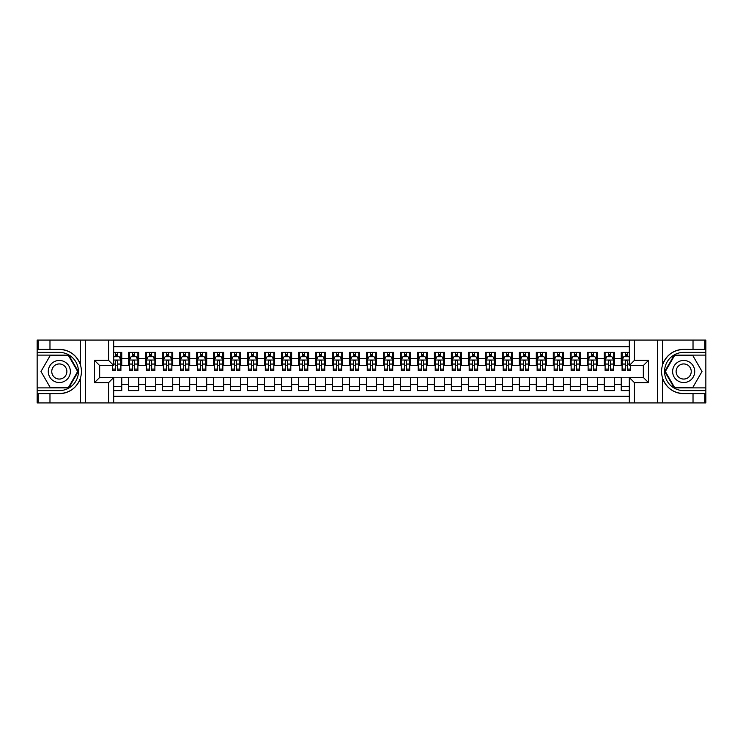 <?xml version="1.0" encoding="UTF-8"?>
<svg xmlns="http://www.w3.org/2000/svg" width="743" height="743" viewBox="0 0 743 743"><rect width="100%" height="100%" fill="white"/><g stroke="black" fill="none" stroke-linecap="round" stroke-linejoin="round"><path stroke-width="1.11" d="M113.688 402.929L629.312 402.929L629.312 377.528L643.41 377.528L643.41 365.472L629.312 365.472L629.312 340.071L113.688 340.071L113.688 365.472L99.59 365.472L99.59 377.528L113.688 377.528L113.688 402.929L49.976 402.929L49.976 393.632L59.319 393.632C69.721 393.001 76.761 387.818 80.448 378.076C81.749 373.692 81.749 369.317 80.448 364.924C76.761 355.182 69.721 349.999 59.319 349.368L49.976 349.368L49.976 340.071L37.15 340.071L37.15 387.892L68.783 387.892L78.256 371.5L68.783 355.108L37.15 355.108M629.312 352.386L621.241 352.386L621.241 358.59L614.452 358.59L614.452 365.38L621.241 365.38L621.241 358.59M614.452 358.59L614.452 352.386L604.254 352.386L604.254 358.59L597.456 358.59L597.456 365.38L604.254 365.38L604.254 358.59M597.456 358.59L597.456 352.386L587.267 352.386L587.267 358.59L580.469 358.59L580.469 365.38L587.267 365.38L587.267 358.59M580.469 358.59L580.469 352.386L570.271 352.386L570.271 358.59L563.482 358.59L563.482 365.38L570.271 365.38L570.271 358.59M563.482 358.59L563.482 352.386L553.284 352.386L553.284 358.59L546.486 358.59L546.486 365.38L553.284 365.38L553.284 358.59M546.486 358.59L546.486 352.386L536.297 352.386L536.297 358.59L529.499 358.59L529.499 365.38L536.297 365.38L536.297 358.59M529.499 358.59L529.499 352.386L519.311 352.386L519.311 358.59L512.512 358.59L512.512 365.38L519.311 365.38L519.311 358.59M512.512 358.59L512.512 352.386L502.314 352.386L502.314 358.59L495.525 358.59L495.525 365.38L502.314 365.38L502.314 358.59M495.525 358.59L495.525 352.386L485.328 352.386L485.328 358.59L478.529 358.59L478.529 365.38L485.328 365.38L485.328 358.59M478.529 358.59L478.529 352.386L468.341 352.386L468.341 358.59L461.542 358.59L461.542 365.38L468.341 365.38L468.341 358.59M461.542 358.59L461.542 352.386L451.354 352.386L451.354 358.59L444.555 358.59L444.555 365.38L451.354 365.38L451.354 358.59M444.555 358.59L444.555 352.386L434.358 352.386L434.358 358.59L427.569 358.59L427.569 365.38L434.358 365.38L434.358 358.59M427.569 358.59L427.569 352.386L417.371 352.386L417.371 358.59L410.573 358.59L410.573 365.38L417.371 365.38L417.371 358.59M410.573 358.59L410.573 352.386L400.384 352.386L400.384 358.59L393.586 358.59L393.586 365.38L400.384 365.38L400.384 358.59M393.586 358.59L393.586 352.386L383.388 352.386L383.388 358.59L376.599 358.59L376.599 365.38L383.388 365.38L383.388 358.59M376.599 358.59L376.599 352.386L366.401 352.386L366.401 358.59L359.612 358.59L359.612 365.38L366.401 365.38L366.401 358.59M359.612 358.59L359.612 352.386L349.414 352.386L349.414 358.59L342.616 358.59L342.616 365.38L349.414 365.38L349.414 358.59M342.616 358.59L342.616 352.386L332.427 352.386L332.427 358.59L325.629 358.59L325.629 365.38L332.427 365.38L332.427 358.59M325.629 358.59L325.629 352.386L315.431 352.386L315.431 358.59L308.642 358.59L308.642 365.38L315.431 365.38L315.431 358.59M308.642 358.59L308.642 352.386L298.445 352.386L298.445 358.59L291.646 358.59L291.646 365.38L298.445 365.38L298.445 358.59M291.646 358.59L291.646 352.386L281.458 352.386L281.458 358.59L274.659 358.59L274.659 365.38L281.458 365.38L281.458 358.59M274.659 358.59L274.659 352.386L264.471 352.386L264.471 358.59L257.672 358.59L257.672 365.38L264.471 365.38L264.471 358.59M257.672 358.59L257.672 352.386L247.475 352.386L247.475 358.59L240.686 358.59L240.686 365.38L247.475 365.38L247.475 358.59M240.686 358.59L240.686 352.386L230.488 352.386L230.488 358.59L223.689 358.59L223.689 365.38L230.488 365.38L230.488 358.59M223.689 358.59L223.689 352.386L213.501 352.386L213.501 358.59L206.703 358.59L206.703 365.38L213.501 365.38L213.501 358.59M206.703 358.59L206.703 352.386L196.514 352.386L196.514 358.59L189.716 358.59L189.716 365.38L196.514 365.38L196.514 358.59M189.716 358.59L189.716 352.386L179.518 352.386L179.518 358.59L172.729 358.59L172.729 365.38L179.518 365.38L179.518 358.59M172.729 358.59L172.729 352.386L162.531 352.386L162.531 358.59L155.733 358.59L155.733 365.38L162.531 365.38L162.531 358.59M155.733 358.59L155.733 352.386L145.544 352.386L145.544 358.59L138.746 358.59L138.746 365.38L145.544 365.38L145.544 358.59M138.746 358.59L138.746 352.386L128.548 352.386L128.548 365.38L121.759 365.38L121.759 352.386L113.688 352.386M113.688 390.614L121.759 390.614L121.759 377.62L128.548 377.62L128.548 390.614L138.746 390.614L138.746 377.62L145.544 377.62L145.544 384.41L138.746 384.41M145.544 384.41L145.544 390.614L155.733 390.614L155.733 377.62L162.531 377.62L162.531 384.41L155.733 384.41M162.531 384.41L162.531 390.614L172.729 390.614L172.729 377.62L179.518 377.62L179.518 384.41L172.729 384.41M179.518 384.41L179.518 390.614L189.716 390.614L189.716 377.62L196.514 377.62L196.514 384.41L189.716 384.41M196.514 384.41L196.514 390.614L206.703 390.614L206.703 377.62L213.501 377.62L213.501 384.41L206.703 384.41M213.501 384.41L213.501 390.614L223.689 390.614L223.689 377.62L230.488 377.62L230.488 384.41L223.689 384.41M230.488 384.41L230.488 390.614L240.686 390.614L240.686 377.62L247.475 377.62L247.475 384.41L240.686 384.41M247.475 384.41L247.475 390.614L257.672 390.614L257.672 377.62L264.471 377.62L264.471 384.41L257.672 384.41M264.471 384.41L264.471 390.614L274.659 390.614L274.659 377.62L281.458 377.62L281.458 384.41L274.659 384.41M281.458 384.41L281.458 390.614L291.646 390.614L291.646 377.62L298.445 377.62L298.445 384.41L291.646 384.41M298.445 384.41L298.445 390.614L308.642 390.614L308.642 377.62L315.431 377.62L315.431 384.41L308.642 384.41M315.431 384.41L315.431 390.614L325.629 390.614L325.629 377.62L332.427 377.62L332.427 384.41L325.629 384.41M332.427 384.41L332.427 390.614L342.616 390.614L342.616 377.62L349.414 377.62L349.414 384.41L342.616 384.41M349.414 384.41L349.414 390.614L359.612 390.614L359.612 377.62L366.401 377.62L366.401 384.41L359.612 384.41M366.401 384.41L366.401 390.614L376.599 390.614L376.599 377.62L383.388 377.62L383.388 384.41L376.599 384.41M383.388 384.41L383.388 390.614L393.586 390.614L393.586 377.62L400.384 377.62L400.384 384.41L393.586 384.41M400.384 384.41L400.384 390.614L410.573 390.614L410.573 377.62L417.371 377.62L417.371 384.41L410.573 384.41M417.371 384.41L417.371 390.614L427.569 390.614L427.569 377.62L434.358 377.62L434.358 384.41L427.569 384.41M434.358 384.41L434.358 390.614L444.555 390.614L444.555 377.62L451.354 377.62L451.354 384.41L444.555 384.41M451.354 384.41L451.354 390.614L461.542 390.614L461.542 377.62L468.341 377.62L468.341 384.41L461.542 384.41M468.341 384.41L468.341 390.614L478.529 390.614L478.529 377.62L485.328 377.62L485.328 384.41L478.529 384.41M485.328 384.41L485.328 390.614L495.525 390.614L495.525 377.62L502.314 377.62L502.314 384.41L495.525 384.41M502.314 384.41L502.314 390.614L512.512 390.614L512.512 377.62L519.311 377.62L519.311 384.41L512.512 384.41M519.311 384.41L519.311 390.614L529.499 390.614L529.499 377.62L536.297 377.62L536.297 384.41L529.499 384.41M536.297 384.41L536.297 390.614L546.486 390.614L546.486 377.62L553.284 377.62L553.284 384.41L546.486 384.41M553.284 384.41L553.284 390.614L563.482 390.614L563.482 377.62L570.271 377.62L570.271 384.41L563.482 384.41M570.271 384.41L570.271 390.614L580.469 390.614L580.469 377.62L587.267 377.62L587.267 384.41L580.469 384.41M587.267 384.41L587.267 390.614L597.456 390.614L597.456 377.62L604.254 377.62L604.254 384.41L597.456 384.41M604.254 384.41L604.254 390.614L614.452 390.614L614.452 377.62L621.241 377.62L621.241 384.41L614.452 384.41M629.312 346.693L113.688 346.693M113.688 396.307L629.312 396.307M621.241 384.41L621.241 390.614L629.312 390.614M99.673 365.472L99.673 377.528M643.327 377.528L643.327 365.472M115.639 356.631L117.682 356.631M120.905 356.631L121.759 356.631M115.639 365.212L117.682 365.212M120.905 365.212L121.759 365.212M113.688 377.788L121.759 377.788M113.688 386.369L121.759 386.369M128.548 365.212L129.403 365.212M132.626 365.212L134.669 365.212M137.901 365.212L138.746 365.212M128.548 356.631L129.403 356.631M132.626 356.631L134.669 356.631M137.901 356.631L138.746 356.631M128.548 377.788L138.746 377.788M128.548 386.369L138.746 386.369M145.544 377.788L155.733 377.788M145.544 386.369L155.733 386.369M145.544 356.631L146.39 356.631M149.622 356.631L151.656 356.631M154.888 356.631L155.733 356.631M145.544 365.212L146.39 365.212M149.622 365.212L151.656 365.212M154.888 365.212L155.733 365.212M162.531 377.788L172.729 377.788M162.531 386.369L172.729 386.369M162.531 356.631L163.376 356.631M166.608 356.631L168.652 356.631M171.874 356.631L172.729 356.631M162.531 365.212L163.376 365.212M166.608 365.212L168.652 365.212M171.874 365.212L172.729 365.212M179.518 377.788L189.716 377.788M179.518 386.369L189.716 386.369M179.518 356.631L180.373 356.631M183.595 356.631L185.639 356.631M188.861 356.631L189.716 356.631M179.518 365.212L180.373 365.212M183.595 365.212L185.639 365.212M188.861 365.212L189.716 365.212M196.514 377.788L206.703 377.788M196.514 386.369L206.703 386.369M196.514 356.631L197.359 356.631M200.591 356.631L202.625 356.631M205.857 356.631L206.703 356.631M196.514 365.212L197.359 365.212M200.591 365.212L202.625 365.212M205.857 365.212L206.703 365.212M213.501 377.788L223.689 377.788M213.501 386.369L223.689 386.369M213.501 356.631L214.346 356.631M217.578 356.631L219.612 356.631M222.844 356.631L223.689 356.631M213.501 365.212L214.346 365.212M217.578 365.212L219.612 365.212M222.844 365.212L223.689 365.212M230.488 377.788L240.686 377.788M230.488 386.369L240.686 386.369M230.488 356.631L231.342 356.631M234.565 356.631L236.608 356.631M239.831 356.631L240.686 356.631M230.488 365.212L231.342 365.212M234.565 365.212L236.608 365.212M239.831 365.212L240.686 365.212M247.475 377.788L257.672 377.788M247.475 386.369L257.672 386.369M247.475 356.631L248.329 356.631M251.552 356.631L253.595 356.631M256.818 356.631L257.672 356.631M247.475 365.212L248.329 365.212M251.552 365.212L253.595 365.212M256.818 365.212L257.672 365.212M264.471 377.788L274.659 377.788M264.471 386.369L274.659 386.369M264.471 356.631L265.316 356.631M268.548 356.631L270.582 356.631M273.814 356.631L274.659 356.631M264.471 365.212L265.316 365.212M268.548 365.212L270.582 365.212M273.814 365.212L274.659 365.212M281.458 377.788L291.646 377.788M281.458 386.369L291.646 386.369M281.458 356.631L282.303 356.631M285.535 356.631L287.569 356.631M290.801 356.631L291.646 356.631M281.458 365.212L282.303 365.212M285.535 365.212L287.569 365.212M290.801 365.212L291.646 365.212M298.445 377.788L308.642 377.788M298.445 386.369L308.642 386.369M298.445 356.631L299.299 356.631M302.522 356.631L304.565 356.631M307.788 356.631L308.642 356.631M298.445 365.212L299.299 365.212M302.522 365.212L304.565 365.212M307.788 365.212L308.642 365.212M315.431 377.788L325.629 377.788M315.431 386.369L325.629 386.369M315.431 356.631L316.286 356.631M319.509 356.631L321.552 356.631M324.784 356.631L325.629 356.631M315.431 365.212L316.286 365.212M319.509 365.212L321.552 365.212M324.784 365.212L325.629 365.212M332.427 377.788L342.616 377.788M332.427 386.369L342.616 386.369M332.427 356.631L333.273 356.631M336.505 356.631L338.539 356.631M341.771 356.631L342.616 356.631M332.427 365.212L333.273 365.212M336.505 365.212L338.539 365.212M341.771 365.212L342.616 365.212M349.414 377.788L359.612 377.788M349.414 386.369L359.612 386.369M349.414 356.631L350.259 356.631M353.492 356.631L355.526 356.631M358.758 356.631L359.612 356.631M349.414 365.212L350.259 365.212M353.492 365.212L355.526 365.212M358.758 365.212L359.612 365.212M366.401 377.788L376.599 377.788M366.401 386.369L376.599 386.369M366.401 356.631L367.256 356.631M370.478 356.631L372.522 356.631M375.744 356.631L376.599 356.631M366.401 365.212L367.256 365.212M370.478 365.212L372.522 365.212M375.744 365.212L376.599 365.212M383.388 377.788L393.586 377.788M383.388 386.369L393.586 386.369M383.388 356.631L384.242 356.631M387.474 356.631L389.508 356.631M392.741 356.631L393.586 356.631M383.388 365.212L384.242 365.212M387.474 365.212L389.508 365.212M392.741 365.212L393.586 365.212M400.384 377.788L410.573 377.788M400.384 386.369L410.573 386.369M400.384 356.631L401.229 356.631M404.461 356.631L406.495 356.631M409.727 356.631L410.573 356.631M400.384 365.212L401.229 365.212M404.461 365.212L406.495 365.212M409.727 365.212L410.573 365.212M417.371 377.788L427.569 377.788M417.371 386.369L427.569 386.369M417.371 356.631L418.216 356.631M421.448 356.631L423.491 356.631M426.714 356.631L427.569 356.631M417.371 365.212L418.216 365.212M421.448 365.212L423.491 365.212M426.714 365.212L427.569 365.212M434.358 377.788L444.555 377.788M434.358 386.369L444.555 386.369M434.358 356.631L435.212 356.631M438.435 356.631L440.478 356.631M443.701 356.631L444.555 356.631M434.358 365.212L435.212 365.212M438.435 365.212L440.478 365.212M443.701 365.212L444.555 365.212M451.354 377.788L461.542 377.788M451.354 386.369L461.542 386.369M451.354 356.631L452.199 356.631M455.431 356.631L457.465 356.631M460.697 356.631L461.542 356.631M451.354 365.212L452.199 365.212M455.431 365.212L457.465 365.212M460.697 365.212L461.542 365.212M468.341 377.788L478.529 377.788M468.341 386.369L478.529 386.369M468.341 356.631L469.186 356.631M472.418 356.631L474.452 356.631M477.684 356.631L478.529 356.631M468.341 365.212L469.186 365.212M472.418 365.212L474.452 365.212M477.684 365.212L478.529 365.212M485.328 377.788L495.525 377.788M485.328 386.369L495.525 386.369M485.328 356.631L486.182 356.631M489.405 356.631L491.448 356.631M494.671 356.631L495.525 356.631M485.328 365.212L486.182 365.212M489.405 365.212L491.448 365.212M494.671 365.212L495.525 365.212M502.314 377.788L512.512 377.788M502.314 386.369L512.512 386.369M502.314 356.631L503.169 356.631M506.392 356.631L508.435 356.631M511.658 356.631L512.512 356.631M502.314 365.212L503.169 365.212M506.392 365.212L508.435 365.212M511.658 365.212L512.512 365.212M519.311 377.788L529.499 377.788M519.311 386.369L529.499 386.369M519.311 356.631L520.156 356.631M523.388 356.631L525.422 356.631M528.654 356.631L529.499 356.631M519.311 365.212L520.156 365.212M523.388 365.212L525.422 365.212M528.654 365.212L529.499 365.212M536.297 377.788L546.486 377.788M536.297 386.369L546.486 386.369M536.297 356.631L537.143 356.631M540.375 356.631L542.409 356.631M545.641 356.631L546.486 356.631M536.297 365.212L537.143 365.212M540.375 365.212L542.409 365.212M545.641 365.212L546.486 365.212M553.284 377.788L563.482 377.788M553.284 386.369L563.482 386.369M553.284 356.631L554.139 356.631M557.361 356.631L559.405 356.631M562.627 356.631L563.482 356.631M553.284 365.212L554.139 365.212M557.361 365.212L559.405 365.212M562.627 365.212L563.482 365.212M570.271 377.788L580.469 377.788M570.271 386.369L580.469 386.369M570.271 356.631L571.126 356.631M574.348 356.631L576.392 356.631M579.624 356.631L580.469 356.631M570.271 365.212L571.126 365.212M574.348 365.212L576.392 365.212M579.624 365.212L580.469 365.212M587.267 377.788L597.456 377.788M587.267 386.369L597.456 386.369M587.267 356.631L588.112 356.631M591.344 356.631L593.378 356.631M596.61 356.631L597.456 356.631M587.267 365.212L588.112 365.212M591.344 365.212L593.378 365.212M596.61 365.212L597.456 365.212M604.254 377.788L614.452 377.788M604.254 386.369L614.452 386.369M604.254 356.631L605.099 356.631M608.331 356.631L610.375 356.631M613.597 356.631L614.452 356.631M604.254 365.212L605.099 365.212M608.331 365.212L610.375 365.212M613.597 365.212L614.452 365.212M621.241 377.788L629.312 377.788M621.241 386.369L629.312 386.369M621.241 356.631L622.095 356.631M625.318 356.631L627.361 356.631M621.241 365.212L622.095 365.212M625.318 365.212L627.361 365.212M117.682 354.597L115.639 354.597M112.416 369.095L112.416 370.478L115.639 370.478L115.639 369.095L112.416 369.095L112.416 365.472M119.679 357.652L120.905 357.652L120.905 370.478L117.682 370.478L117.682 361.395C117.004 360.086 116.317 360.086 115.639 361.395L115.639 369.095M120.905 357.652L120.905 352.386M120.905 360.114L119.205 356.724L114.116 356.724L113.688 357.569M115.639 356.724L115.639 352.386M117.682 352.386L117.682 356.724M64.845 361.934A11.043 11.043 0 0 0 49.753 365.974A11.043 11.043 0 0 0 53.802 381.066A11.043 11.043 0 0 0 68.885 377.026A11.043 11.043 0 0 0 64.845 361.934M63.099 364.952A7.56 7.56 0 0 0 52.772 367.72A7.56 7.56 0 0 0 55.539 378.048A7.56 7.56 0 0 0 65.867 375.28A7.56 7.56 0 0 0 63.099 364.952M68.495 387.382L50.152 387.382L40.976 371.5L50.152 355.618L68.495 355.618L77.662 371.5L68.495 387.382M689.198 361.934A11.043 11.043 0 0 0 674.115 365.974A11.043 11.043 0 0 0 678.155 381.066A11.043 11.043 0 0 0 693.247 377.026A11.043 11.043 0 0 0 689.198 361.934M687.461 364.952A7.56 7.56 0 0 0 677.133 367.72A7.56 7.56 0 0 0 679.901 378.048A7.56 7.56 0 0 0 690.228 375.28A7.56 7.56 0 0 0 687.461 364.952M692.847 387.382L674.505 387.382L665.338 371.5L674.505 355.618L692.847 355.618L702.024 371.5L692.847 387.382M108.589 402.929L108.589 382.626L94.491 382.626L94.491 360.374L108.589 360.374L108.589 340.071L85.399 340.071L85.399 402.929M59.319 349.368A22.132 22.132 0 0 1 80.448 364.924L80.448 340.071L49.976 340.071M49.976 402.929L37.15 402.929L37.15 387.892M37.15 390.614L59.319 390.614A19.114 19.114 0 0 0 78.433 371.5A19.114 19.114 0 0 0 59.319 352.386L37.15 352.386M59.319 393.632A22.132 22.132 0 0 0 80.448 378.076L80.448 402.929M80.448 340.071L85.399 340.071M108.589 340.071L113.688 340.071M49.976 393.632L38.088 393.632L38.088 402.929M49.976 349.368L38.088 349.368L38.088 340.071M108.589 382.626L113.688 377.528M94.491 382.626L99.59 377.528M94.491 360.374L99.59 365.472M108.589 360.374L113.688 365.472M629.312 340.071L693.024 340.071L693.024 349.368L683.681 349.368C673.279 349.999 666.239 355.182 662.552 364.924C661.251 369.308 661.251 373.683 662.552 378.076C666.239 387.818 673.279 393.001 683.681 393.632L693.024 393.632L693.024 402.929L705.85 402.929L705.85 355.108L674.217 355.108L664.744 371.5L674.217 387.892L705.85 387.892M634.411 340.071L634.411 360.374L648.509 360.374L648.509 382.626L634.411 382.626L634.411 402.929L657.601 402.929L657.601 340.071M683.681 393.632A22.132 22.132 0 0 1 662.552 378.076L662.552 402.929L693.024 402.929M693.024 340.071L705.85 340.071L705.85 355.108M705.85 352.386L683.681 352.386A19.114 19.114 0 0 0 664.567 371.5A19.114 19.114 0 0 0 683.681 390.614L705.85 390.614M683.681 349.368A22.132 22.132 0 0 0 662.552 364.924L662.552 340.071M662.552 402.929L657.601 402.929M634.411 402.929L629.312 402.929M693.024 349.368L704.912 349.368L704.912 340.071M693.024 393.632L704.912 393.632L704.912 402.929M634.411 360.374L629.312 365.472M648.509 360.374L643.41 365.472M648.509 382.626L643.41 377.528M634.411 382.626L629.312 377.528M134.669 354.597L132.626 354.597M137.901 369.095L134.669 369.095L134.669 370.478L137.901 370.478L137.901 360.114L136.201 356.724L131.102 356.724L129.403 360.114L129.403 370.478L132.626 370.478L132.626 369.095L129.403 369.095M129.403 360.114L129.403 352.386M137.901 360.114L137.901 352.386M132.626 356.724L132.626 352.386M134.669 352.386L134.669 356.724M134.669 369.095L134.669 361.395C133.991 360.086 133.313 360.086 132.626 361.395L132.626 369.095M151.656 354.597L149.622 354.597M154.888 369.095L151.656 369.095L151.656 370.478L154.888 370.478L154.888 360.114L153.188 356.724L148.089 356.724L146.39 360.114L146.39 370.478L149.622 370.478L149.622 369.095L146.39 369.095M146.39 360.114L146.39 352.386M154.888 360.114L154.888 352.386M149.622 356.724L149.622 352.386M151.656 352.386L151.656 356.724M151.656 369.095L151.656 361.395C150.978 360.086 150.3 360.086 149.622 361.395L149.622 369.095M168.652 354.597L166.608 354.597M171.874 369.095L168.652 369.095L168.652 370.478L171.874 370.478L171.874 360.114L170.175 356.724L165.076 356.724L163.376 360.114L163.376 370.478L166.608 370.478L166.608 369.095L163.376 369.095M163.376 360.114L163.376 352.386M171.874 360.114L171.874 352.386M166.608 356.724L166.608 352.386M168.652 352.386L168.652 356.724M168.652 369.095L168.652 361.395C167.964 360.086 167.286 360.086 166.608 361.395L166.608 369.095M185.639 354.597L183.595 354.597M188.861 369.095L185.639 369.095L185.639 370.478L188.861 370.478L188.861 360.114L187.162 356.724L182.072 356.724L180.373 360.114L180.373 370.478L183.595 370.478L183.595 369.095L180.373 369.095M180.373 360.114L180.373 352.386M188.861 360.114L188.861 352.386M183.595 356.724L183.595 352.386M185.639 352.386L185.639 356.724M185.639 369.095L185.639 361.395C184.961 360.086 184.283 360.086 183.595 361.395L183.595 369.095M202.625 354.597L200.591 354.597M205.857 369.095L202.625 369.095L202.625 370.478L205.857 370.478L205.857 360.114L204.158 356.724L199.059 356.724L197.359 360.114L197.359 370.478L200.591 370.478L200.591 369.095L197.359 369.095M197.359 360.114L197.359 352.386M205.857 360.114L205.857 352.386M200.591 356.724L200.591 352.386M202.625 352.386L202.625 356.724M202.625 369.095L202.625 361.395C201.947 360.086 201.269 360.086 200.591 361.395L200.591 369.095M219.612 354.597L217.578 354.597M222.844 369.095L219.612 369.095L219.612 370.478L222.844 370.478L222.844 360.114L221.145 356.724L216.046 356.724L214.346 360.114L214.346 370.478L217.578 370.478L217.578 369.095L214.346 369.095M214.346 360.114L214.346 352.386M222.844 360.114L222.844 352.386M217.578 356.724L217.578 352.386M219.612 352.386L219.612 356.724M219.612 369.095L219.612 361.395C218.934 360.086 218.256 360.086 217.578 361.395L217.578 369.095M236.608 354.597L234.565 354.597M239.831 369.095L236.608 369.095L236.608 370.478L239.831 370.478L239.831 360.114L238.131 356.724L233.033 356.724L231.342 360.114L231.342 370.478L234.565 370.478L234.565 369.095L231.342 369.095M231.342 360.114L231.342 352.386M239.831 360.114L239.831 352.386M234.565 356.724L234.565 352.386M236.608 352.386L236.608 356.724M236.608 369.095L236.608 361.395C235.93 360.086 235.243 360.086 234.565 361.395L234.565 369.095M253.595 354.597L251.552 354.597M256.818 369.095L253.595 369.095L253.595 370.478L256.818 370.478L256.818 360.114L255.128 356.724L250.029 356.724L248.329 360.114L248.329 370.478L251.552 370.478L251.552 369.095L248.329 369.095M248.329 360.114L248.329 352.386M256.818 360.114L256.818 352.386M251.552 356.724L251.552 352.386M253.595 352.386L253.595 356.724M253.595 369.095L253.595 361.395C252.917 360.086 252.239 360.086 251.552 361.395L251.552 369.095M270.582 354.597L268.548 354.597M273.814 369.095L270.582 369.095L270.582 370.478L273.814 370.478L273.814 360.114L272.114 356.724L267.016 356.724L265.316 360.114L265.316 370.478L268.548 370.478L268.548 369.095L265.316 369.095M265.316 360.114L265.316 352.386M273.814 360.114L273.814 352.386M268.548 356.724L268.548 352.386M270.582 352.386L270.582 356.724M270.582 369.095L270.582 361.395C269.904 360.086 269.226 360.086 268.548 361.395L268.548 369.095M287.569 354.597L285.535 354.597M290.801 369.095L287.569 369.095L287.569 370.478L290.801 370.478L290.801 360.114L289.101 356.724L284.002 356.724L282.303 360.114L282.303 370.478L285.535 370.478L285.535 369.095L282.303 369.095M282.303 360.114L282.303 352.386M290.801 360.114L290.801 352.386M285.535 356.724L285.535 352.386M287.569 352.386L287.569 356.724M287.569 369.095L287.569 361.395C286.891 360.086 286.213 360.086 285.535 361.395L285.535 369.095M304.565 354.597L302.522 354.597M307.788 369.095L304.565 369.095L304.565 370.478L307.788 370.478L307.788 360.114L306.088 356.724L300.999 356.724L299.299 360.114L299.299 370.478L302.522 370.478L302.522 369.095L299.299 369.095M299.299 360.114L299.299 352.386M307.788 360.114L307.788 352.386M302.522 356.724L302.522 352.386M304.565 352.386L304.565 356.724M304.565 369.095L304.565 361.395C303.887 360.086 303.2 360.086 302.522 361.395L302.522 369.095M321.552 354.597L319.509 354.597M324.784 369.095L321.552 369.095L321.552 370.478L324.784 370.478L324.784 360.114L323.084 356.724L317.985 356.724L316.286 360.114L316.286 370.478L319.509 370.478L319.509 369.095L316.286 369.095M316.286 360.114L316.286 352.386M324.784 360.114L324.784 352.386M319.509 356.724L319.509 352.386M321.552 352.386L321.552 356.724M321.552 369.095L321.552 361.395C320.874 360.086 320.196 360.086 319.509 361.395L319.509 369.095M338.539 354.597L336.505 354.597M341.771 369.095L338.539 369.095L338.539 370.478L341.771 370.478L341.771 360.114L340.071 356.724L334.972 356.724L333.273 360.114L333.273 370.478L336.505 370.478L336.505 369.095L333.273 369.095M333.273 360.114L333.273 352.386M341.771 360.114L341.771 352.386M336.505 356.724L336.505 352.386M338.539 352.386L338.539 356.724M338.539 369.095L338.539 361.395C337.861 360.086 337.183 360.086 336.505 361.395L336.505 369.095M355.526 354.597L353.492 354.597M358.758 369.095L355.526 369.095L355.526 370.478L358.758 370.478L358.758 360.114L357.058 356.724L351.959 356.724L350.259 360.114L350.259 370.478L353.492 370.478L353.492 369.095L350.259 369.095M350.259 360.114L350.259 352.386M358.758 360.114L358.758 352.386M353.492 356.724L353.492 352.386M355.526 352.386L355.526 356.724M355.526 369.095L355.526 361.395C354.848 360.086 354.17 360.086 353.492 361.395L353.492 369.095M372.522 354.597L370.478 354.597M375.744 369.095L372.522 369.095L372.522 370.478L375.744 370.478L375.744 360.114L374.045 356.724L368.955 356.724L367.256 360.114L367.256 370.478L370.478 370.478L370.478 369.095L367.256 369.095M367.256 360.114L367.256 352.386M375.744 360.114L375.744 352.386M370.478 356.724L370.478 352.386M372.522 352.386L372.522 356.724M372.522 369.095L372.522 361.395C371.844 360.086 371.166 360.086 370.478 361.395L370.478 369.095M389.508 354.597L387.474 354.597M392.741 369.095L389.508 369.095L389.508 370.478L392.741 370.478L392.741 360.114L391.041 356.724L385.942 356.724L384.242 360.114L384.242 370.478L387.474 370.478L387.474 369.095L384.242 369.095M384.242 360.114L384.242 352.386M392.741 360.114L392.741 352.386M387.474 356.724L387.474 352.386M389.508 352.386L389.508 356.724M389.508 369.095L389.508 361.395C388.83 360.086 388.152 360.086 387.474 361.395L387.474 369.095M406.495 354.597L404.461 354.597M409.727 369.095L406.495 369.095L406.495 370.478L409.727 370.478L409.727 360.114L408.028 356.724L402.929 356.724L401.229 360.114L401.229 370.478L404.461 370.478L404.461 369.095L401.229 369.095M401.229 360.114L401.229 352.386M409.727 360.114L409.727 352.386M404.461 356.724L404.461 352.386M406.495 352.386L406.495 356.724M406.495 369.095L406.495 361.395C405.817 360.086 405.139 360.086 404.461 361.395L404.461 369.095M423.491 354.597L421.448 354.597M426.714 369.095L423.491 369.095L423.491 370.478L426.714 370.478L426.714 360.114L425.015 356.724L419.916 356.724L418.216 360.114L418.216 370.478L421.448 370.478L421.448 369.095L418.216 369.095M418.216 360.114L418.216 352.386M426.714 360.114L426.714 352.386M421.448 356.724L421.448 352.386M423.491 352.386L423.491 356.724M423.491 369.095L423.491 361.395C422.804 360.086 422.126 360.086 421.448 361.395L421.448 369.095M440.478 354.597L438.435 354.597M443.701 369.095L440.478 369.095L440.478 370.478L443.701 370.478L443.701 360.114L442.001 356.724L436.912 356.724L435.212 360.114L435.212 370.478L438.435 370.478L438.435 369.095L435.212 369.095M435.212 360.114L435.212 352.386M443.701 360.114L443.701 352.386M438.435 356.724L438.435 352.386M440.478 352.386L440.478 356.724M440.478 369.095L440.478 361.395C439.8 360.086 439.122 360.086 438.435 361.395L438.435 369.095M457.465 354.597L455.431 354.597M460.697 369.095L457.465 369.095L457.465 370.478L460.697 370.478L460.697 360.114L458.998 356.724L453.899 356.724L452.199 360.114L452.199 370.478L455.431 370.478L455.431 369.095L452.199 369.095M452.199 360.114L452.199 352.386M460.697 360.114L460.697 352.386M455.431 356.724L455.431 352.386M457.465 352.386L457.465 356.724M457.465 369.095L457.465 361.395C456.787 360.086 456.109 360.086 455.431 361.395L455.431 369.095M474.452 354.597L472.418 354.597M477.684 369.095L474.452 369.095L474.452 370.478L477.684 370.478L477.684 360.114L475.984 356.724L470.886 356.724L469.186 360.114L469.186 370.478L472.418 370.478L472.418 369.095L469.186 369.095M469.186 360.114L469.186 352.386M477.684 360.114L477.684 352.386M472.418 356.724L472.418 352.386M474.452 352.386L474.452 356.724M474.452 369.095L474.452 361.395C473.774 360.086 473.096 360.086 472.418 361.395L472.418 369.095M491.448 354.597L489.405 354.597M494.671 369.095L491.448 369.095L491.448 370.478L494.671 370.478L494.671 360.114L492.971 356.724L487.872 356.724L486.182 360.114L486.182 370.478L489.405 370.478L489.405 369.095L486.182 369.095M486.182 360.114L486.182 352.386M494.671 360.114L494.671 352.386M489.405 356.724L489.405 352.386M491.448 352.386L491.448 356.724M491.448 369.095L491.448 361.395C490.77 360.086 490.083 360.086 489.405 361.395L489.405 369.095M508.435 354.597L506.392 354.597M511.658 369.095L508.435 369.095L508.435 370.478L511.658 370.478L511.658 360.114L509.967 356.724L504.868 356.724L503.169 360.114L503.169 370.478L506.392 370.478L506.392 369.095L503.169 369.095M503.169 360.114L503.169 352.386M511.658 360.114L511.658 352.386M506.392 356.724L506.392 352.386M508.435 352.386L508.435 356.724M508.435 369.095L508.435 361.395C507.757 360.086 507.079 360.086 506.392 361.395L506.392 369.095M525.422 354.597L523.388 354.597M528.654 369.095L525.422 369.095L525.422 370.478L528.654 370.478L528.654 360.114L526.954 356.724L521.855 356.724L520.156 360.114L520.156 370.478L523.388 370.478L523.388 369.095L520.156 369.095M520.156 360.114L520.156 352.386M528.654 360.114L528.654 352.386M523.388 356.724L523.388 352.386M525.422 352.386L525.422 356.724M525.422 369.095L525.422 361.395C524.744 360.086 524.066 360.086 523.388 361.395L523.388 369.095M542.409 354.597L540.375 354.597M545.641 369.095L542.409 369.095L542.409 370.478L545.641 370.478L545.641 360.114L543.941 356.724L538.842 356.724L537.143 360.114L537.143 370.478L540.375 370.478L540.375 369.095L537.143 369.095M537.143 360.114L537.143 352.386M545.641 360.114L545.641 352.386M540.375 356.724L540.375 352.386M542.409 352.386L542.409 356.724M542.409 369.095L542.409 361.395C541.731 360.086 541.053 360.086 540.375 361.395L540.375 369.095M559.405 354.597L557.361 354.597M562.627 369.095L559.405 369.095L559.405 370.478L562.627 370.478L562.627 360.114L560.928 356.724L555.838 356.724L554.139 360.114L554.139 370.478L557.361 370.478L557.361 369.095L554.139 369.095M554.139 360.114L554.139 352.386M562.627 360.114L562.627 352.386M557.361 356.724L557.361 352.386M559.405 352.386L559.405 356.724M559.405 369.095L559.405 361.395C558.727 360.086 558.039 360.086 557.361 361.395L557.361 369.095M576.392 354.597L574.348 354.597M579.624 369.095L576.392 369.095L576.392 370.478L579.624 370.478L579.624 360.114L577.924 356.724L572.825 356.724L571.126 360.114L571.126 370.478L574.348 370.478L574.348 369.095L571.126 369.095M571.126 360.114L571.126 352.386M579.624 360.114L579.624 352.386M574.348 356.724L574.348 352.386M576.392 352.386L576.392 356.724M576.392 369.095L576.392 361.395C575.714 360.086 575.036 360.086 574.348 361.395L574.348 369.095M593.378 354.597L591.344 354.597M596.61 369.095L593.378 369.095L593.378 370.478L596.61 370.478L596.61 360.114L594.911 356.724L589.812 356.724L588.112 360.114L588.112 370.478L591.344 370.478L591.344 369.095L588.112 369.095M588.112 360.114L588.112 352.386M596.61 360.114L596.61 352.386M591.344 356.724L591.344 352.386M593.378 352.386L593.378 356.724M593.378 369.095L593.378 361.395C592.7 360.086 592.022 360.086 591.344 361.395L591.344 369.095M610.375 354.597L608.331 354.597M613.597 369.095L610.375 369.095L610.375 370.478L613.597 370.478L613.597 360.114L611.898 356.724L606.799 356.724L605.099 360.114L605.099 370.478L608.331 370.478L608.331 369.095L605.099 369.095M605.099 360.114L605.099 352.386M613.597 360.114L613.597 352.386M608.331 356.724L608.331 352.386M610.375 352.386L610.375 356.724M610.375 369.095L610.375 361.395C609.687 360.086 609.009 360.086 608.331 361.395L608.331 369.095M627.361 354.597L625.318 354.597M629.312 357.569L628.884 356.724L623.795 356.724L622.095 360.114L622.095 370.478L625.318 370.478L625.318 369.095L622.095 369.095M622.095 360.114L622.095 352.386M630.584 365.472L630.584 370.478L627.361 370.478L627.361 361.395C626.683 360.086 626.005 360.086 625.318 361.395L625.318 369.095M625.318 356.724L625.318 352.386M627.361 352.386L627.361 356.724M128.548 384.41L121.759 384.41M128.548 358.59L121.759 358.59M120.868 360.03L113.688 360.03M120.905 369.095L117.682 369.095M115.639 364.051L113.688 364.051M120.905 364.051L117.682 364.051M117.682 355.674L115.639 355.674M137.854 360.03L129.449 360.03M129.403 357.652L130.638 357.652M136.666 357.652L137.901 357.652M132.626 364.051L129.403 364.051M137.901 364.051L134.669 364.051M134.669 355.674L132.626 355.674M154.841 360.03L146.436 360.03M146.39 357.652L147.625 357.652M153.652 357.652L154.888 357.652M149.622 364.051L146.39 364.051M154.888 364.051L151.656 364.051M151.656 355.674L149.622 355.674M171.837 360.03L163.423 360.03M163.376 357.652L164.612 357.652M170.639 357.652L171.874 357.652M166.608 364.051L163.376 364.051M171.874 364.051L168.652 364.051M168.652 355.674L166.608 355.674M188.824 360.03L180.41 360.03M180.373 357.652L181.598 357.652M187.635 357.652L188.861 357.652M183.595 364.051L180.373 364.051M188.861 364.051L185.639 364.051M185.639 355.674L183.595 355.674M205.811 360.03L197.406 360.03M197.359 357.652L198.595 357.652M204.622 357.652L205.857 357.652M200.591 364.051L197.359 364.051M205.857 364.051L202.625 364.051M202.625 355.674L200.591 355.674M222.798 360.03L214.393 360.03M214.346 357.652L215.581 357.652M221.609 357.652L222.844 357.652M217.578 364.051L214.346 364.051M222.844 364.051L219.612 364.051M219.612 355.674L217.578 355.674M239.794 360.03L231.379 360.03M231.342 357.652L232.568 357.652M238.605 357.652L239.831 357.652M234.565 364.051L231.342 364.051M239.831 364.051L236.608 364.051M236.608 355.674L234.565 355.674M256.781 360.03L248.366 360.03M248.329 357.652L249.555 357.652M255.592 357.652L256.818 357.652M251.552 364.051L248.329 364.051M256.818 364.051L253.595 364.051M253.595 355.674L251.552 355.674M273.768 360.03L265.362 360.03M265.316 357.652L266.551 357.652M272.579 357.652L273.814 357.652M268.548 364.051L265.316 364.051M273.814 364.051L270.582 364.051M270.582 355.674L268.548 355.674M290.754 360.03L282.349 360.03M282.303 357.652L283.538 357.652M289.566 357.652L290.801 357.652M285.535 364.051L282.303 364.051M290.801 364.051L287.569 364.051M287.569 355.674L285.535 355.674M307.751 360.03L299.336 360.03M299.299 357.652L300.525 357.652M306.562 357.652L307.788 357.652M302.522 364.051L299.299 364.051M307.788 364.051L304.565 364.051M304.565 355.674L302.522 355.674M324.737 360.03L316.323 360.03M316.286 357.652L317.512 357.652M323.549 357.652L324.784 357.652M319.509 364.051L316.286 364.051M324.784 364.051L321.552 364.051M321.552 355.674L319.509 355.674M341.724 360.03L333.319 360.03M333.273 357.652L334.508 357.652M340.535 357.652L341.771 357.652M336.505 364.051L333.273 364.051M341.771 364.051L338.539 364.051M338.539 355.674L336.505 355.674M358.711 360.03L350.306 360.03M350.259 357.652L351.495 357.652M357.522 357.652L358.758 357.652M353.492 364.051L350.259 364.051M358.758 364.051L355.526 364.051M355.526 355.674L353.492 355.674M375.707 360.03L367.293 360.03M367.256 357.652L368.482 357.652M374.518 357.652L375.744 357.652M370.478 364.051L367.256 364.051M375.744 364.051L372.522 364.051M372.522 355.674L370.478 355.674M392.694 360.03L384.289 360.03M384.242 357.652L385.478 357.652M391.505 357.652L392.741 357.652M387.474 364.051L384.242 364.051M392.741 364.051L389.508 364.051M389.508 355.674L387.474 355.674M409.681 360.03L401.276 360.03M401.229 357.652L402.465 357.652M408.492 357.652L409.727 357.652M404.461 364.051L401.229 364.051M409.727 364.051L406.495 364.051M406.495 355.674L404.461 355.674M426.677 360.03L418.263 360.03M418.216 357.652L419.451 357.652M425.488 357.652L426.714 357.652M421.448 364.051L418.216 364.051M426.714 364.051L423.491 364.051M423.491 355.674L421.448 355.674M443.664 360.03L435.249 360.03M435.212 357.652L436.438 357.652M442.475 357.652L443.701 357.652M438.435 364.051L435.212 364.051M443.701 364.051L440.478 364.051M440.478 355.674L438.435 355.674M460.651 360.03L452.246 360.03M452.199 357.652L453.434 357.652M459.462 357.652L460.697 357.652M455.431 364.051L452.199 364.051M460.697 364.051L457.465 364.051M457.465 355.674L455.431 355.674M477.638 360.03L469.232 360.03M469.186 357.652L470.421 357.652M476.449 357.652L477.684 357.652M472.418 364.051L469.186 364.051M477.684 364.051L474.452 364.051M474.452 355.674L472.418 355.674M494.634 360.03L486.219 360.03M486.182 357.652L487.408 357.652M493.445 357.652L494.671 357.652M489.405 364.051L486.182 364.051M494.671 364.051L491.448 364.051M491.448 355.674L489.405 355.674M511.621 360.03L503.206 360.03M503.169 357.652L504.395 357.652M510.432 357.652L511.658 357.652M506.392 364.051L503.169 364.051M511.658 364.051L508.435 364.051M508.435 355.674L506.392 355.674M528.607 360.03L520.202 360.03M520.156 357.652L521.391 357.652M527.419 357.652L528.654 357.652M523.388 364.051L520.156 364.051M528.654 364.051L525.422 364.051M525.422 355.674L523.388 355.674M545.594 360.03L537.189 360.03M537.143 357.652L538.378 357.652M544.405 357.652L545.641 357.652M540.375 364.051L537.143 364.051M545.641 364.051L542.409 364.051M542.409 355.674L540.375 355.674M562.59 360.03L554.176 360.03M554.139 357.652L555.365 357.652M561.402 357.652L562.627 357.652M557.361 364.051L554.139 364.051M562.627 364.051L559.405 364.051M559.405 355.674L557.361 355.674M579.577 360.03L571.163 360.03M571.126 357.652L572.361 357.652M578.388 357.652L579.624 357.652M574.348 364.051L571.126 364.051M579.624 364.051L576.392 364.051M576.392 355.674L574.348 355.674M596.564 360.03L588.159 360.03M588.112 357.652L589.348 357.652M595.375 357.652L596.61 357.652M591.344 364.051L588.112 364.051M596.61 364.051L593.378 364.051M593.378 355.674L591.344 355.674M613.56 360.03L605.146 360.03M605.099 357.652L606.334 357.652M612.362 357.652L613.597 357.652M608.331 364.051L605.099 364.051M613.597 364.051L610.375 364.051M610.375 355.674L608.331 355.674M629.312 360.03L622.132 360.03M622.095 357.652L623.321 357.652M630.584 369.095L627.361 369.095M625.318 364.051L622.095 364.051M629.312 364.051L627.361 364.051M627.361 355.674L625.318 355.674"/></g></svg>
